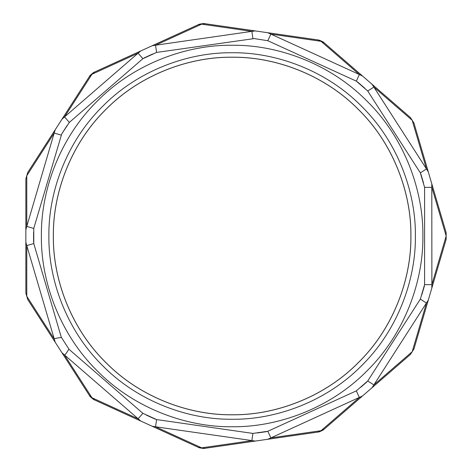 <?xml version="1.0" encoding="UTF-8"?>
<svg xmlns="http://www.w3.org/2000/svg" width="472" height="472" viewBox="0 0 472 472"><rect width="100%" height="100%" fill="white"/><g stroke="black" fill="none" stroke-linecap="round" stroke-linejoin="round"><path stroke-width="0.71" d="M232.135 414.752C274.049 415.325 323.591 397.949 358.531 362.396C394.085 327.456 411.454 277.914 410.882 236C411.454 194.086 394.085 144.544 358.531 109.604C323.591 74.051 274.049 56.675 232.135 57.248C190.216 56.675 140.68 74.051 105.74 109.604C70.186 144.544 52.811 194.086 53.383 236C52.811 277.914 70.186 327.456 105.74 362.396C140.68 397.949 190.216 415.325 232.135 414.752M446.087 235.734L431.88 187.355L424.588 187.355L420.34 172.876L367.741 91.025L356.331 81.143L267.83 40.728L254.231 38.586L156.592 52.427L142.868 58.693L138.089 53.188L92.223 74.133M412.262 351.451L426.47 303.065L420.34 299.124L424.588 284.645L424.588 187.355M321.255 430.505L359.363 397.489L356.331 390.857L367.735 380.975L420.34 299.124M201.945 447.81L251.859 440.636L252.898 433.42L267.83 431.272L356.331 390.857M92.223 397.866L138.095 418.811L142.868 413.307L156.592 419.573L252.898 433.42M26.922 296.528L54.186 338.949C55.312 338.347 57.737 337.863 61.46 337.504L68.9 349.085C67.03 352.318 65.579 354.324 64.564 355.103L91.828 397.518M142.863 58.693L69.337 122.407L61.738 133.895L33.766 228.454L33.766 243.546L26.774 245.599L26.774 296.027M362.514 395.973L324.063 429.29C324.347 429.573 318.447 432.482 318.016 432.051L204.966 448.306L198.387 447.362L94.5 399.92L89.474 395.56L55.342 342.46L27.73 299.484L25.854 293.106L25.854 178.894L27.724 172.516L89.474 76.44L94.5 72.08L198.387 24.638L204.966 23.694L318.01 39.949C318.039 39.548 324.099 42.102 324.058 42.704L410.374 117.498L413.968 123.092L446.146 232.672L446.146 239.328L413.968 348.908L410.374 354.502L362.514 395.973L270.863 437.904L320.771 430.729M256.39 440.913L266.621 439.444M267.83 431.272L270.863 437.904L267.653 439.296L265.972 439.532M363.328 395.271L371.139 388.497M428.305 300.092L373.871 384.916L371.924 387.819L370.638 388.928M255.328 441.066L155.553 426.788L201.426 447.739M367.735 380.975L373.871 384.916L411.979 351.894M141.753 421.502L151.158 425.797M156.592 419.573L155.553 426.788L152.102 426.228L150.562 425.52M428.606 299.059L431.52 289.141M431.809 183.856L431.88 284.645L431.809 288.144L431.331 289.767M424.588 284.645L431.88 284.645L446.087 236.265M60.717 350.82L61.384 351.852M431.508 182.829L428.594 172.905M411.979 120.106L373.871 87.084L426.47 168.935L428.305 171.908L428.782 173.537M420.34 172.876L426.47 168.935L412.262 120.549M25.854 230.843L25.854 241.186M55.236 342.288L26.774 245.599L25.854 242.225L25.854 240.531M371.116 83.479L363.298 76.706M356.331 81.143L359.363 74.511L362.514 76.027L363.794 77.137M61.177 135.104L54.186 133.051L26.922 175.472M26.774 175.973L26.774 226.401L54.186 133.051L55.236 129.712L56.15 128.29M320.771 41.27L270.863 34.096L359.363 74.511L321.255 41.495M61.389 120.142L55.796 128.844M266.591 32.55L256.355 31.081M252.898 38.58L251.859 31.364L255.328 30.934L257.004 31.176M91.828 74.482L64.564 116.897L138.095 53.188L140.78 50.946L142.32 50.244M201.426 24.261L155.553 45.212L251.859 31.364L201.945 24.19M151.128 46.221L141.724 50.516M324.063 42.71L318.01 39.949M371.924 84.181L373.871 87.084L367.735 91.025M267.653 32.704L270.863 34.096L267.83 40.728M152.102 45.772L155.553 45.212L156.592 52.427M61.968 119.239L64.564 116.897L69.337 122.407M324.063 429.29L318.01 432.051M25.854 229.775L26.774 226.401L33.766 228.454M140.78 421.053L61.968 352.761M156.433 51.3L156.562 52.203M139.824 55.183L140.32 55.755M68.593 121.552L69.189 122.236M428.482 187.355L431.314 187.355M56.717 133.794L57.442 134.007M32.68 228.135L33.553 228.389M423.614 301.23L425.998 302.758M29.311 244.856L30.031 244.643M357.947 394.397L359.127 396.976M252.343 437.273L251.936 440.075M232.135 45.259C276.863 44.645 329.727 63.183 367.009 101.126C404.952 138.408 423.49 191.272 422.877 236C423.49 280.728 404.952 333.592 367.009 370.874C329.727 408.817 276.863 427.355 232.135 426.741C187.408 427.355 134.538 408.817 97.256 370.874C59.319 333.592 40.775 280.728 41.389 236C40.775 191.272 59.319 138.408 97.256 101.126C134.538 63.183 187.408 44.645 232.135 45.259M232.135 419.248C275.105 419.838 325.892 402.026 361.711 365.576C398.156 329.757 415.968 278.97 415.384 236C415.968 193.03 398.156 142.243 361.711 106.424C325.892 69.974 275.105 52.162 232.135 52.752C189.166 52.162 138.373 69.974 102.56 106.424C66.109 142.243 48.297 193.03 48.887 236C48.297 278.97 66.109 329.757 102.56 365.576C138.373 402.026 189.166 419.838 232.135 419.248M232.135 57.212C274.055 56.64 323.609 74.016 358.555 109.581C394.114 144.526 411.495 194.075 410.917 236C411.495 277.925 394.114 327.474 358.555 362.419C323.609 397.984 274.055 415.36 232.135 414.788C190.21 415.36 140.656 397.984 105.716 362.419C70.151 327.474 52.776 277.925 53.348 236C52.776 194.075 70.151 144.526 105.716 109.581C140.656 74.016 190.21 56.64 232.135 57.212M68.841 349.162L142.863 413.307M33.766 243.546L61.366 337.527M424.393 285.967L421.773 294.894M366.862 381.978L360.814 387.217M266.55 431.644L257.34 432.966M155.317 419.195L146.302 415.077M33.583 242.225L33.583 232.442M61.738 133.895L67.024 125.664M143.989 57.979L152.887 53.914M357.452 81.868L364.844 88.276M420.888 174.091L423.508 183.018M413.968 123.086L410.38 117.504M198.387 24.638C198.193 24.29 204.671 23.157 204.96 23.694M446.146 239.322L446.146 232.678M94.494 72.086C94.365 71.709 89.261 75.862 89.474 76.434M410.38 354.496L413.968 348.914M25.854 178.888L27.724 172.522M27.724 299.478L25.854 293.112M198.387 447.362C198.193 447.71 204.671 448.842 204.96 448.306M94.494 399.914C94.365 400.291 89.261 396.138 89.474 395.565M140.963 421.136L142.355 421.773M255.529 441.037L257.039 440.818M362.667 395.837L363.818 394.84M428.364 299.885L428.788 298.428M431.75 183.655L431.325 182.198M371.724 84.004L370.614 83.048M267.382 32.668L265.937 32.462M151.86 45.884L150.533 46.498M61.82 119.463L61.03 120.696M25.854 230.041L25.854 231.504M55.342 342.46L56.15 343.71M61.03 351.304L61.85 352.584L61.03 351.304M150.533 425.502L151.913 426.139M25.854 240.496L25.854 242.012M56.168 128.26L55.348 129.535M142.355 50.227L140.975 50.858M257.039 31.181L255.541 30.963M363.823 77.16L362.673 76.163M428.788 173.572L428.364 172.115M431.325 289.802L431.75 288.345M370.614 388.952L371.765 387.96M265.937 439.538L267.441 439.326"/></g></svg>
